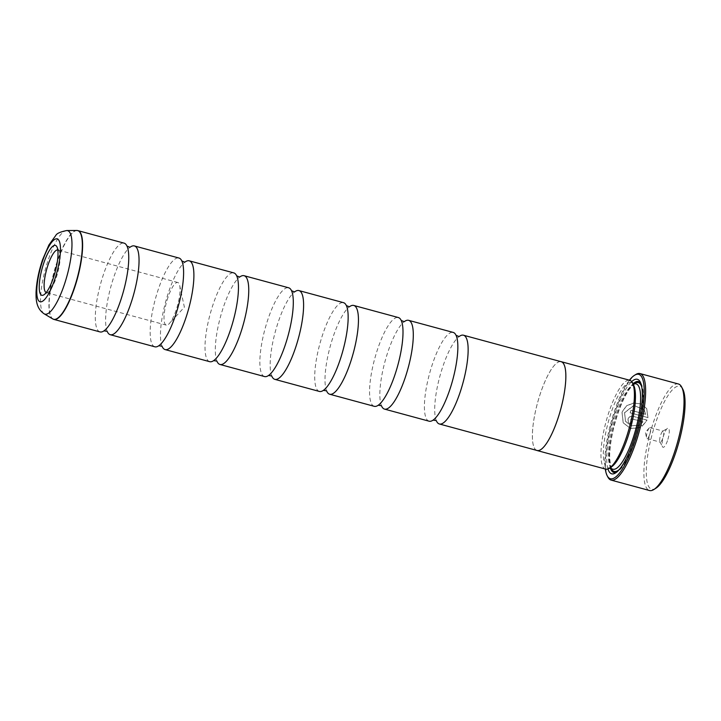 <?xml version="1.0" encoding="UTF-8"?>
<svg xmlns="http://www.w3.org/2000/svg" width="721" height="721" viewBox="0 0 721 721"><rect width="100%" height="100%" fill="white"/><g stroke="black" fill="none" stroke-linecap="round" stroke-linejoin="round"><path stroke-width="0.54" stroke-dasharray="3.6 2.7" d="M436.457 421.001A45.991 12.005 105.2 0 1 436.286 420.595A45.991 12.005 105.2 0 1 443.091 365.808A45.991 12.005 105.2 0 1 459.079 336.563A45.991 12.005 105.2 0 1 459.43 336.31M381.607 406.121A45.991 12.005 105.2 0 1 381.436 405.716A45.991 12.005 105.2 0 1 388.24 350.938A45.991 12.005 105.2 0 1 404.229 321.692A45.991 12.005 105.2 0 1 404.58 321.431M271.907 376.362A45.991 12.005 105.2 0 1 271.736 375.965A45.991 12.005 105.2 0 1 278.54 321.178A45.991 12.005 105.2 0 1 294.529 291.933A45.991 12.005 105.2 0 1 294.88 291.672M217.057 361.482A45.991 12.005 105.2 0 1 216.886 361.086A45.991 12.005 105.2 0 1 223.69 306.299A45.991 12.005 105.2 0 1 239.678 277.053A45.991 12.005 105.2 0 1 240.039 276.792M162.207 346.603A45.991 12.005 105.2 0 1 162.036 346.206A45.991 12.005 105.2 0 1 168.84 291.419A45.991 12.005 105.2 0 1 184.828 262.174A45.991 12.005 105.2 0 1 185.189 261.912M107.357 331.723A45.991 12.005 105.2 0 1 107.186 331.327A45.991 12.005 105.2 0 1 113.99 276.54A45.991 12.005 105.2 0 1 129.978 247.294A45.991 12.005 105.2 0 1 130.339 247.033M326.757 391.242A45.991 12.005 105.2 0 1 326.586 390.836A45.991 12.005 105.2 0 1 333.39 336.058A45.991 12.005 105.2 0 1 349.379 306.813A45.991 12.005 105.2 0 1 349.73 306.551M536.613 450.364A46.036 12.014 105.2 0 1 540.777 392.305A45.991 12.005 105.2 0 1 561.163 361.708M537.082 450.49A45.991 12.005 105.2 0 1 540.786 392.314A46.036 12.014 105.2 0 1 560.695 361.582M605.631 469.128A46.036 12.014 105.2 0 1 609.344 410.907A46.036 12.014 105.2 0 1 629.73 380.273M611.264 467.046A44.188 11.536 105.2 0 1 607.821 467.812A44.188 11.536 105.2 0 1 611.39 411.916A44.188 11.536 105.2 0 1 630.965 382.518A44.188 11.536 105.2 0 1 633.543 384.924M607.965 468.947A48.974 12.789 105.2 0 1 615.662 411.88A48.974 12.789 105.2 0 1 631.659 381.607M640.753 383.139A47.135 12.302 105.2 0 1 641.348 384.104A47.135 12.302 105.2 0 1 634.795 441.153A47.135 12.302 105.2 0 1 617.582 471.687A47.135 12.302 105.2 0 1 616.59 472.219M610.552 468.551A47.135 12.302 105.2 0 1 617.708 412.899A47.135 12.302 105.2 0 1 633.687 383.257M629.433 380.192A54.093 14.123 -74.8 0 0 614.734 410.348A54.093 14.123 -74.8 0 0 605.325 469.047M607.893 477.104A55.193 14.411 105.2 0 1 615.563 410.294A55.193 14.411 105.2 0 1 635.715 374.532M678.407 383.987A55.193 14.411 -74.8 0 0 653.956 420.713A55.193 14.411 -74.8 0 0 649.513 490.523M624.548 412.619L625.486 421.244L631.145 425.705L638.418 425.264L639.689 427.652L630.469 428.436L623.196 422.767L621.953 412.033L626.504 405.77L633.75 402.904L641.311 403.976L646.674 408.591L647.909 417.585L630.091 412.754A55.193 14.411 105.2 0 1 630.983 410.276L645.565 414.224L644.268 409.907L633.912 405.328L624.548 412.619M647.981 417.693L646.746 408.699L641.384 404.093L633.813 403.012L626.567 405.887L622.025 412.142L623.268 422.876L630.533 428.544L639.752 427.769L638.491 425.372L631.217 425.814L625.549 421.352L624.611 412.727L633.975 405.445L644.331 410.015L645.628 414.341L631.046 410.384A55.193 14.411 -74.8 0 0 630.154 412.863L647.909 417.585M627.973 419.135C628.946 416.837 630.641 415.9 633.056 416.314L647.043 420.109L642.041 426.255L640.789 423.894L642.97 421.794L632.218 418.874L630.533 419.82L631.407 421.479A55.193 14.411 -74.8 0 0 630.614 424.119L628.361 422.416L627.973 419.135M633.128 416.423C630.713 416.008 629.018 416.954 628.045 419.243L628.424 422.524L630.677 424.236A55.193 14.411 105.2 0 1 631.47 421.587L630.596 419.937L632.281 418.982L643.033 421.902L640.861 424.002L642.114 426.372L647.116 420.217L633.056 416.314M655.858 488.279A53.354 13.933 105.2 0 1 656.011 421.731A53.354 13.933 105.2 0 1 682.76 389.133M667.475 440.693A9.932 2.596 105.2 0 1 662.491 446.768A9.932 2.596 105.2 0 1 663.879 434.745A9.932 2.596 105.2 0 1 667.502 428.301A9.932 2.596 105.2 0 1 667.475 440.693M662.761 438.359A5.705 1.487 105.2 0 1 660.238 442.153A5.705 1.487 105.2 0 1 659.904 441.847A5.705 1.487 105.2 0 1 660.697 434.943A5.705 1.487 105.2 0 1 662.779 431.248A5.705 1.487 105.2 0 1 663.221 431.149A5.705 1.487 105.2 0 1 662.761 438.359M649.567 434.781A5.705 1.487 105.2 0 1 647.043 438.575A5.705 1.487 105.2 0 1 646.557 437.809A5.705 1.487 105.2 0 1 647.503 431.356A5.705 1.487 105.2 0 1 649.224 427.977A5.705 1.487 105.2 0 1 650.027 427.562A5.705 1.487 105.2 0 1 649.567 434.781M429.094 421.199A45.991 12.005 105.2 0 1 432.798 363.024A45.991 12.005 105.2 0 1 453.176 332.417M374.244 406.32A45.991 12.005 105.2 0 1 377.957 348.144A45.991 12.005 105.2 0 1 398.325 317.537M319.394 391.44A45.991 12.005 105.2 0 1 323.107 333.264A45.991 12.005 105.2 0 1 343.475 302.658M264.544 376.56A45.991 12.005 105.2 0 1 268.257 318.385A45.991 12.005 105.2 0 1 288.625 287.778M209.694 361.681A45.991 12.005 105.2 0 1 213.407 303.505A45.991 12.005 105.2 0 1 233.784 272.899M154.844 346.801A45.991 12.005 105.2 0 1 158.557 288.625A45.991 12.005 105.2 0 1 178.934 258.019M100.003 331.921A45.991 12.005 105.2 0 1 103.707 273.746A45.991 12.005 105.2 0 1 124.084 243.139M46.234 292.555A22.081 5.768 -74.8 0 0 46.351 292.591A22.081 5.768 -74.8 0 0 48.073 292.203A22.081 5.768 -74.8 0 0 56.139 277.9A22.081 5.768 -74.8 0 0 59.203 251.178A22.081 5.768 -74.8 0 0 57.914 249.971A22.081 5.768 -74.8 0 0 57.788 249.944M168.029 297.187A22.081 5.768 -74.8 0 0 166.254 325.117A22.081 5.768 -74.8 0 0 169.372 323.513A22.081 5.768 -74.8 0 0 176.032 310.427A22.081 5.768 -74.8 0 0 179.7 285.462A22.081 5.768 -74.8 0 0 177.808 282.497A22.081 5.768 -74.8 0 0 168.029 297.187M616.527 413.313A44.188 11.536 105.2 0 1 636.111 383.905C635.94 383.248 634.588 383.969 632.056 386.068C627.333 390.935 622.629 400.038 617.942 413.358C612.526 429.698 609.768 444.217 609.651 456.925C610.29 465.667 611.39 469.768 612.967 469.209A44.188 11.536 105.2 0 1 616.527 413.313M641.753 386.97A46.036 12.014 105.2 0 1 634.588 440.819A46.036 12.014 105.2 0 1 619.393 469.425M611.435 468.794A46.036 12.014 105.2 0 1 617.915 413.232A46.036 12.014 105.2 0 1 634.579 383.491M53.327 319.205A45.991 12.005 105.2 0 1 57.563 261.227A45.991 12.005 105.2 0 1 77.381 230.522M76.796 230.477A45.955 11.996 -74.8 0 0 57.301 261.173A45.955 11.996 -74.8 0 0 52.795 318.952M44.161 313.824A43.26 11.293 105.2 0 1 48.406 259.434A43.26 11.293 105.2 0 1 66.747 230.54M630.965 382.518L632.497 382.932M617.582 471.687L615.527 472.967M659.904 441.847L662.491 446.768M647.043 438.575L660.238 442.153M649.224 427.977L645.34 432.203L646.557 437.809M48.073 292.203L43.864 294.826M166.254 325.117L46.351 292.591M179.7 285.462L184.387 307.155L169.372 323.513M177.808 282.497L57.914 249.971M59.203 251.178L56.896 246.789M650.027 427.562L663.221 431.149M662.779 431.248L667.502 428.301M641.348 384.104L640.221 381.959M607.821 467.812L609.362 468.235"/><path stroke-width="1.08" d="M459.43 336.31A45.991 12.005 105.2 0 1 463.459 335.211A45.991 12.005 105.2 0 1 459.755 393.378A45.991 12.005 105.2 0 1 439.377 423.984A45.991 12.005 105.2 0 1 436.457 421.001M404.58 321.431A45.991 12.005 105.2 0 1 408.609 320.331A45.991 12.005 105.2 0 1 404.905 378.507A45.991 12.005 105.2 0 1 384.527 409.104A45.991 12.005 105.2 0 1 381.607 406.121M294.88 291.672A45.991 12.005 105.2 0 1 298.918 290.572A45.991 12.005 105.2 0 1 295.204 348.748A45.991 12.005 105.2 0 1 274.827 379.354A45.991 12.005 105.2 0 1 271.907 376.362M240.039 276.792A45.991 12.005 105.2 0 1 244.068 275.692A45.991 12.005 105.2 0 1 240.354 333.868A45.991 12.005 105.2 0 1 219.977 364.475A45.991 12.005 105.2 0 1 217.057 361.482M185.189 261.912A45.991 12.005 105.2 0 1 189.217 260.813A45.991 12.005 105.2 0 1 185.504 318.988A45.991 12.005 105.2 0 1 165.136 349.595A45.991 12.005 105.2 0 1 162.207 346.603M130.339 247.033A45.991 12.005 105.2 0 1 134.367 245.933A45.991 12.005 105.2 0 1 130.654 304.109A45.991 12.005 105.2 0 1 110.286 334.715A45.991 12.005 105.2 0 1 107.357 331.723M349.73 306.551A45.991 12.005 105.2 0 1 353.768 305.452A45.991 12.005 105.2 0 1 350.055 363.627A45.991 12.005 105.2 0 1 329.677 394.234A45.991 12.005 105.2 0 1 326.757 391.242M463.459 335.211L561.163 361.708A45.991 12.005 105.2 0 1 557.45 419.883A46.036 12.014 105.2 0 1 537.064 450.526A46.036 12.014 105.2 0 1 536.613 450.364M560.695 361.582A46.036 12.014 105.2 0 1 561.172 361.672A46.036 12.014 105.2 0 1 557.459 419.892A45.991 12.005 105.2 0 1 537.082 450.49L439.377 423.984M561.172 361.672L629.73 380.273A46.036 12.014 105.2 0 1 632.416 382.779A46.036 12.014 105.2 0 1 626.017 438.494A46.036 12.014 105.2 0 1 609.218 468.317A46.036 12.014 105.2 0 1 605.631 469.128L537.064 450.526M632.416 382.779L633.543 384.924A44.188 11.536 105.2 0 1 627.405 438.413A44.188 11.536 105.2 0 1 611.264 467.046L609.218 468.317M631.659 381.607A48.974 12.789 105.2 0 1 640.221 381.959A48.974 12.789 105.2 0 1 633.408 441.234A48.974 12.789 105.2 0 1 615.527 472.967A48.974 12.789 105.2 0 1 607.965 468.947M616.59 472.219A47.135 12.302 105.2 0 1 610.552 468.551M605.325 469.047A54.093 14.123 -74.8 0 0 607.217 475.815A54.093 14.123 -74.8 0 0 634.336 442.766A54.093 14.123 -74.8 0 0 634.489 375.299A54.093 14.123 -74.8 0 0 629.433 380.192M634.489 375.299L635.715 374.532A55.193 14.411 105.2 0 1 640.014 373.568A55.193 14.411 105.2 0 1 635.562 443.379A55.193 14.411 105.2 0 1 611.12 480.105A55.193 14.411 105.2 0 1 607.893 477.104L607.217 475.815M611.12 480.105L649.513 490.523A55.193 14.411 -74.8 0 0 653.812 489.559A55.193 14.411 -74.8 0 0 673.964 453.797A55.193 14.411 -74.8 0 0 681.633 386.988A55.193 14.411 -74.8 0 0 678.407 383.987L640.014 373.568M681.633 386.988L682.76 389.133A53.354 13.933 105.2 0 1 675.343 453.707A53.354 13.933 105.2 0 1 655.858 488.279L653.812 489.559M408.609 320.331L453.176 332.417A45.991 12.005 105.2 0 1 456.276 335.806A45.991 12.005 105.2 0 1 449.471 390.593A45.991 12.005 105.2 0 1 433.474 419.838A45.991 12.005 105.2 0 1 429.094 421.199L384.527 409.104M353.768 305.452L398.325 317.537A45.991 12.005 105.2 0 1 401.426 320.926A45.991 12.005 105.2 0 1 394.621 375.713A45.991 12.005 105.2 0 1 378.624 404.959A45.991 12.005 105.2 0 1 374.244 406.32L329.677 394.234M298.918 290.572L343.475 302.658A45.991 12.005 105.2 0 1 346.576 306.046A45.991 12.005 105.2 0 1 339.771 360.833A45.991 12.005 105.2 0 1 323.783 390.079A45.991 12.005 105.2 0 1 319.394 391.44L274.827 379.354M244.068 275.692L288.625 287.778A45.991 12.005 105.2 0 1 291.726 291.167A45.991 12.005 105.2 0 1 284.921 345.954A45.991 12.005 105.2 0 1 268.933 375.199A45.991 12.005 105.2 0 1 264.544 376.56L219.977 364.475M189.217 260.813L233.784 272.899A45.991 12.005 105.2 0 1 236.876 276.287A45.991 12.005 105.2 0 1 230.071 331.074A45.991 12.005 105.2 0 1 214.083 360.32A45.991 12.005 105.2 0 1 209.694 361.681L165.136 349.595M134.367 245.933L178.934 258.019A45.991 12.005 105.2 0 1 182.025 261.408A45.991 12.005 105.2 0 1 175.221 316.195A45.991 12.005 105.2 0 1 159.233 345.44A45.991 12.005 105.2 0 1 154.844 346.801L110.286 334.715M77.381 230.522A45.991 12.005 105.2 0 1 77.94 230.621L124.084 243.139A45.991 12.005 105.2 0 1 127.175 246.528A45.991 12.005 105.2 0 1 120.371 301.315A45.991 12.005 105.2 0 1 104.383 330.56A45.991 12.005 105.2 0 1 100.003 331.921L53.859 319.403A45.991 12.005 105.2 0 1 53.327 319.205M43.936 262.579A25.848 6.75 -74.8 0 0 43.864 294.826A25.848 6.75 -74.8 0 0 53.3 278.072A25.848 6.75 -74.8 0 0 56.896 246.789A25.848 6.75 -74.8 0 0 43.936 262.579M57.788 249.944A22.081 5.768 -74.8 0 0 48.136 264.661A22.081 5.768 -74.8 0 0 46.234 292.555M633.687 383.257A47.135 12.302 105.2 0 1 640.753 383.139M632.497 382.932L636.111 383.905A44.188 11.536 105.2 0 1 632.542 439.801A44.188 11.536 105.2 0 1 612.967 469.209L609.362 468.235M619.393 469.425A46.036 12.014 105.2 0 1 611.435 468.794M77.94 230.621A45.991 12.005 105.2 0 1 74.227 288.797A45.991 12.005 105.2 0 1 53.859 319.403L52.795 318.952A45.955 11.996 -74.8 0 0 73.957 288.715A45.955 11.996 -74.8 0 0 76.796 230.477L77.94 230.621M76.796 230.477L66.747 230.54A43.26 11.293 105.2 0 1 64.079 285.363A43.26 11.293 105.2 0 1 44.161 313.824L52.795 318.952M54.526 280.099A32.598 8.508 -74.8 0 0 58.888 240.345A32.598 8.508 -74.8 0 0 42.719 260.56A32.598 8.508 -74.8 0 0 38.357 300.315A32.598 8.508 -74.8 0 0 54.526 280.099M634.579 383.491A46.036 12.014 105.2 0 1 641.753 386.97M459.079 336.563L456.042 335.328M404.229 321.692L401.191 320.448M294.529 291.933L291.491 290.698M239.678 277.053L236.641 275.819M184.828 262.174L181.791 260.939M129.978 247.294L126.95 246.059M349.379 306.813L346.341 305.578M326.586 390.836L323.341 390.367M107.186 331.327L103.941 330.858M162.036 346.206L158.791 345.738M216.886 361.086L213.641 360.617M271.736 375.965L268.491 375.497M381.436 405.716L378.192 405.247M436.286 420.595L433.042 420.127M66.747 230.54C60.366 231.838 56.725 233.46 55.823 235.406L48.911 244.96L42.557 259.776C38.655 271.375 36.483 282.262 36.05 292.429C36.023 298.521 35.762 308.191 44.161 313.824"/></g></svg>
